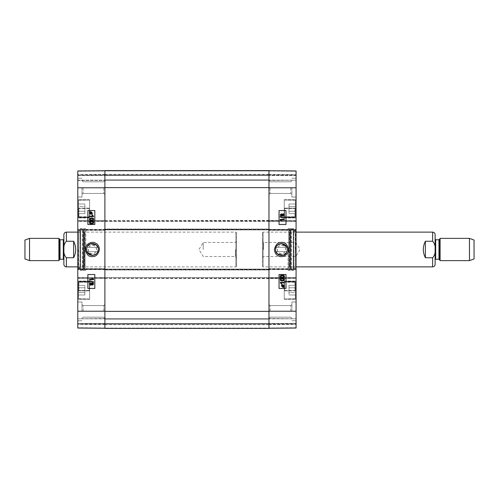 <?xml version="1.0" encoding="UTF-8"?>
<svg xmlns="http://www.w3.org/2000/svg" width="499" height="499" viewBox="0 0 499 499"><rect width="100%" height="100%" fill="white"/><g stroke="black" fill="none" stroke-linecap="round" stroke-linejoin="round"><path stroke-width="0.37" stroke-dasharray="2.5 1.87" d="M104.896 328.298L104.896 324.649L104.896 328.298L268.967 328.298L268.967 324.649L268.967 328.404L104.896 328.298M104.896 328.055L104.896 277.656L268.967 277.656L268.967 328.404L104.896 328.404L104.896 318.742L104.896 328.055L268.967 328.055L268.967 328.404L104.896 328.404L268.967 328.404L268.967 318.742L268.967 328.404L268.967 318.742L268.967 328.055L104.896 328.055M104.896 170.945L104.896 180.258L104.896 170.596L104.896 180.258L104.896 170.945L268.967 170.945L268.967 170.596L104.896 170.596L268.967 170.596L268.967 221.344L104.896 221.344L104.896 170.596L268.967 170.596L268.967 180.258L268.967 170.596L268.967 180.258L268.967 170.945L104.896 170.945M104.896 170.702L104.896 174.351L104.896 170.702L268.967 170.702L268.967 174.351L268.967 170.702L104.896 170.702M104.896 328.267L77.788 328.03L104.896 328.267L77.788 328.03L104.896 328.267L77.788 328.03L104.896 328.267L77.788 328.03L77.788 277.656L104.896 277.937L104.896 328.267L104.896 318.811L104.896 323.82L296.075 323.82L268.967 323.82L296.075 323.82L268.967 323.82L296.075 323.82L268.967 323.82L296.075 323.82L296.075 328.03L296.075 318.53L296.075 327.749L296.075 318.811L296.075 323.82L268.967 323.82L268.967 328.267L268.967 318.53L268.967 327.986L268.967 318.811L268.967 323.82L104.896 323.82L104.896 328.267L104.896 187.767L104.896 221.063L77.788 221.063L77.788 230.033L77.788 229.69L104.896 229.69L104.896 269.591L77.788 269.591L77.788 268.967L77.788 278.28L77.788 277.937L104.896 277.656L104.896 278.28L104.896 268.967L104.896 269.31L268.967 269.31L268.967 270.009L104.896 270.009L104.896 269.104L104.896 278.561L104.896 277.656L296.075 277.656L268.967 277.656L296.075 277.656L296.075 278.28L296.075 268.967L296.075 269.31L268.967 269.31L268.967 229.409L296.075 229.409L296.075 230.033L296.075 220.72L296.075 221.063L268.967 221.344L268.967 220.72L268.967 230.033L268.967 229.69L104.896 229.409L104.896 230.033L104.896 220.72L104.896 221.063L77.788 221.063L104.896 221.344L104.896 220.439L104.896 229.896L104.896 228.991L268.967 228.991L268.967 270.009L104.896 270.009L104.896 228.991L268.967 228.991L268.967 220.439L268.967 221.344L77.788 221.344L77.788 170.97L77.788 175.18L77.788 170.97L104.896 170.733L104.896 187.767L104.896 170.733L104.896 175.18L104.896 170.733L77.788 170.97L104.896 170.733M104.896 249.5L104.896 319.023L104.896 249.5M268.967 249.5L268.967 179.977L268.967 249.5M104.896 328.404L268.967 328.404M104.896 170.596L268.967 170.596L104.896 170.596M268.967 220.439L77.788 220.72L296.075 220.72L268.967 220.439M268.967 229.896L104.896 229.896L268.967 229.896M268.967 278.561L77.788 278.28L296.075 278.28L268.967 278.561M268.967 269.104L104.896 269.104L268.967 269.104M268.967 180.258L104.896 180.258L268.967 180.258M268.967 170.733L296.075 170.97L268.967 170.733L296.075 170.97L268.967 170.733L296.075 170.97L268.967 170.733L296.075 170.97L296.075 221.344L268.967 221.063L268.967 170.733L268.967 180.47L268.967 175.18L104.896 175.461L104.896 174.906L104.896 180.47L104.896 175.18L77.788 175.18L77.788 180.47L77.788 175.18L268.967 174.906L268.967 175.461L268.967 170.733L268.967 328.267L268.967 277.937L296.075 277.937L296.075 328.03L268.967 328.267M268.967 318.742L104.896 318.742L268.967 318.742M235.459 249.5L235.459 256.523L235.459 249.5M236.57 249.5L236.57 241.36L236.57 249.5M203.199 249.5L203.199 242.477L203.199 249.5M236.57 232.815L236.57 266.185L236.57 232.815L235.871 232.122L235.871 266.878L235.871 232.122L77.788 232.122M66.386 257.752L73.615 257.752C76.372 252.251 76.372 246.749 73.615 241.248L66.386 241.248C62.674 244.697 62.674 254.303 66.386 257.752L66.386 266.878M73.615 257.752L73.615 241.248M63.878 264.376L63.878 234.624M24.95 258.956L24.95 240.044M29.535 260.621L29.535 238.379M58.907 260.621L58.907 238.379M63.878 239.208L63.878 259.792L63.878 239.208M263.541 249.5L263.541 242.477L263.541 249.5M262.43 249.5L262.43 257.64L262.43 249.5M295.801 249.5L295.801 256.523L295.801 249.5M262.43 266.185L262.43 232.815L262.43 266.185L263.129 266.878L263.129 232.122L263.129 266.878L296.075 266.878M432.614 241.248L425.385 241.248C422.628 246.749 422.628 252.251 425.385 257.752L432.614 257.752C436.326 254.303 436.326 244.697 432.614 241.248L432.614 232.122M425.385 241.248L425.385 257.752M435.122 234.624L435.122 264.376M474.05 240.044L474.05 258.956M469.465 238.379L469.465 260.621M440.093 238.379L440.093 260.621M435.122 239.208L435.122 259.792M86.957 251.951L86.814 247.392C88.417 242.358 96.357 242.358 97.954 247.392L96.313 245.028L98.34 249.5L96.319 253.972C99.582 249.506 98.708 246.076 93.687 243.693M87.244 246.494L90.675 243.799L87.244 246.494L92.059 243.556M78.48 208.906L78.48 208.139L89.602 208.139L89.602 208.906L89.327 208.513L78.898 208.513L78.48 209.118L78.48 200.417L78.48 217.24L78.48 216.092L78.898 216.747L89.327 216.747L78.761 216.747L78.48 216.323L78.48 217.383L78.48 200.28L78.48 208.906L78.761 208.513L89.327 208.513L89.602 208.906L89.602 208.139L78.48 208.139L78.48 209.118M78.48 216.092L78.48 217.152L89.602 217.152L89.602 216.323L89.602 217.152L78.48 217.152L78.48 216.323M89.602 281.848L78.48 281.848L89.602 281.848L89.602 282.677L89.602 281.062L89.602 299.275L89.602 290.094L89.327 290.487L78.898 290.487L78.48 289.882L78.48 298.583L78.48 281.76L78.48 282.908L78.898 282.253L89.327 282.253L89.602 282.677L89.327 282.253L78.761 282.253L78.48 282.677L78.48 281.617L78.48 298.72L78.48 290.094L78.761 290.487L89.327 290.487L89.602 290.094L89.602 290.861L78.48 290.861L89.602 290.861L89.602 299.275L89.602 281.848M89.602 217.152L89.602 199.725L89.602 217.152M78.48 208.832L78.48 217.152L78.48 208.832M77.788 208.832L77.788 199.725L77.788 208.832M77.788 290.168L77.788 299.275L77.788 290.168M78.48 281.848L78.48 290.861L78.48 281.848M78.48 206.424L78.48 213.647L78.48 204.016L78.48 213.647L78.48 206.424L84.874 206.424L84.874 204.016L84.874 213.647L84.874 206.424L78.48 206.424M78.48 287.761L78.48 294.984L78.48 285.353L78.48 294.984L78.48 285.353L78.48 287.761L84.874 287.761L84.874 285.353L84.874 294.984L84.874 287.761L78.48 287.761M104.896 318.53L77.788 318.811L104.896 318.53M104.896 323.82L77.788 324.094L77.788 323.539L104.896 323.82M104.896 323.539L104.896 318.811L104.896 323.539L77.788 323.539L77.788 318.811L77.788 323.539L104.896 323.539M104.896 171.014L104.896 174.906L104.896 171.014L77.788 171.251L77.788 174.906L77.788 171.251L104.896 171.014M104.896 175.461L104.896 180.47L104.896 175.461L77.788 175.461L77.788 180.47L77.788 175.461L104.896 175.461M104.896 170.752L104.896 174.419L104.896 170.752L77.788 170.989L77.788 174.656L77.788 170.989L104.896 170.752M104.896 311.376L104.896 304.44L104.896 318.306L104.896 304.44L104.896 311.376L268.967 311.376L268.967 304.44L268.967 311.376M104.896 187.624L104.896 194.56L104.896 180.694L104.896 194.56L104.896 180.694L104.896 187.624L268.967 187.624L268.967 180.694L268.967 194.56L268.967 187.624M78.48 292.576L84.874 292.576L78.48 292.576M78.48 285.353L84.874 285.353L78.48 285.353M78.48 294.984L84.874 294.984L78.48 294.984M89.602 282.677L89.602 298.72L89.602 282.677M78.48 211.239L84.874 211.239L84.874 213.647L84.874 211.239L78.48 211.239M78.48 204.016L84.874 204.016L78.48 204.016M78.48 213.647L84.874 213.647L78.48 213.647M89.602 216.323L89.602 200.28L89.602 216.323M80.289 249.5L80.289 228.642L80.289 249.5M80.289 268.131L80.289 230.869L80.289 268.131L80.052 231.168L80.052 267.832L78.649 267.483L78.649 231.517L78.649 267.483L78.617 232.122L78.617 266.878L80.295 267.296L80.295 231.704L80.295 267.296L82.965 267.296L82.965 231.704L82.965 267.296L84.331 266.878L84.331 232.122L84.331 266.878L84.743 267.258L84.743 231.742L84.674 267.926L84.674 231.074L84.674 267.926L83.551 268.4L83.551 230.6L83.551 268.4L83.676 269.26L84.936 269.416L84.936 229.584L85.017 270.358L85.017 228.642L85.017 270.358L82.36 270.215L82.36 228.785L82.36 270.215L80.289 269.94L80.289 229.06L80.289 269.94M85.847 249.5L85.847 228.642L85.847 249.5M91.517 220.121L93.232 219.286L92.933 218.724L91.517 218.456M91.523 220.645C90.107 220.652 89.402 220.196 89.396 219.292L89.826 218.344L91.523 217.932M92.727 216.104L92.109 215.081M89.464 216.104L89.464 216.616L93.656 216.616M92.115 215.081L92.608 215.081M90.843 213.884L91.542 213.722L89.963 212.312L89.801 212.586M91.741 213.566L91.978 212.942L90.469 212.025M92.19 214.302L91.392 214.19M90.855 214.264L89.421 212.942L89.708 212.087M89.714 212.087L89.514 211.582M89.889 211.919L90.855 211.607M92.627 284.642L93.294 283.968L92.658 283.289M90.706 284.81L91.567 283.95L90.731 283.12M91.791 284.549L92.627 285.166M90.718 285.341L89.458 283.968L90.737 282.59M91.791 283.382L92.639 282.758M93.768 282.359L89.452 281.149L89.458 280.737M92.789 279.153L92.165 278.13L92.671 278.13M93.712 279.665L89.527 279.665L89.521 279.153M91.517 223.359L93.232 222.523L92.933 221.961L91.517 221.699M91.523 223.889C90.107 223.889 89.402 223.433 89.396 222.529L89.826 221.581L91.523 221.169M94.822 274.525L94.822 288.428M94.822 210.572L94.822 224.475M81.955 311.376L81.955 301.989L81.955 311.376M83.071 311.376L83.071 305.55L83.071 311.376M103.786 311.376L103.786 305.55L103.786 311.376M81.955 187.624L81.955 197.011L81.955 187.624M83.071 187.624L83.071 193.45L83.071 187.624M103.786 187.624L103.786 193.45L103.786 187.624M77.788 187.624L77.788 197.011L77.788 187.624M77.788 311.376L77.788 301.989L77.788 311.376M78.2 249.5L78.2 268.2L78.2 249.5M77.788 249.5L77.788 230.382L77.788 249.5M77.788 230.313L104.896 230.313L77.788 230.313M77.788 229.409L104.896 229.409L77.788 229.409M104.896 269.31L77.788 269.31L77.788 229.69L104.896 229.69M77.788 268.687L104.896 268.687L77.788 268.687M77.788 180.47L104.896 180.47L77.788 180.47M104.896 277.656L77.788 277.656L104.896 277.656M104.896 269.591L77.788 269.591L104.896 269.591M87.088 246.78L86.427 249.5A5.957 5.957 0 0 1 95.365 244.342A5.957 5.957 0 0 1 95.365 254.658A5.957 5.957 0 0 1 86.427 249.5C86.782 253.118 88.766 255.101 92.384 255.457M92.384 245.327A4.173 4.173 0 0 1 95.995 251.583A4.173 4.173 0 0 1 88.772 251.583A4.173 4.173 0 0 1 92.384 245.327C97.767 245.071 97.767 253.929 92.384 253.673C87.007 253.929 87.007 245.071 92.384 245.327M94.667 243.999L92.708 243.556M96.319 253.972L97.954 251.608C96.357 256.642 88.417 256.642 86.814 251.608L97.954 251.608L86.814 251.608M97.954 247.392L86.814 247.392L97.954 247.392M286.906 247.049L287.05 251.608C285.453 256.642 277.506 256.642 275.91 251.608L277.55 253.972L275.523 249.5L277.544 245.028C274.282 249.494 275.155 252.924 280.176 255.307M286.619 252.506L283.189 255.201L286.619 252.506L281.804 255.444M295.383 290.094L295.383 290.861L284.262 290.861L284.262 290.094L284.536 290.487L294.965 290.487L295.383 289.882L295.383 298.583L295.383 281.76L295.383 282.908L294.965 282.253L284.536 282.253L295.102 282.253L295.383 282.677L295.383 281.617L295.383 298.72L295.383 290.094L295.102 290.487L284.536 290.487L284.262 290.094L284.262 290.861L295.383 290.861L295.383 289.882M295.383 282.908L295.383 281.848L284.262 281.848L284.262 282.677L284.262 281.848L295.383 281.848L295.383 282.677M284.262 217.152L295.383 217.152L284.262 217.152L284.262 216.323L284.262 217.938L284.262 199.725L284.262 208.906L284.536 208.513L294.965 208.513L295.383 209.118L295.383 200.417L295.383 217.24L295.383 216.092L294.965 216.747L284.536 216.747L284.262 216.323L284.536 216.747L295.102 216.747L295.383 216.323L295.383 217.383L295.383 200.28L295.383 208.906L295.102 208.513L284.536 208.513L284.262 208.906L284.262 208.139L295.383 208.139L284.262 208.139L284.262 199.725L284.262 217.152M284.262 281.848L284.262 299.275L284.262 281.848M295.383 290.168L295.383 281.848L295.383 290.168M296.075 290.168L296.075 299.275L296.075 290.168M296.075 208.832L296.075 199.725L296.075 208.832M295.383 217.152L295.383 208.139L295.383 217.152M295.383 292.576L295.383 285.353L295.383 294.984L295.383 285.353L295.383 292.576L288.99 292.576L288.99 294.984L288.99 285.353L288.99 292.576L295.383 292.576M295.383 211.239L295.383 204.016L295.383 213.647L295.383 204.016L295.383 213.647L295.383 211.239L288.99 211.239L288.99 213.647L288.99 204.016L288.99 211.239L295.383 211.239M268.967 180.47L296.075 180.189L268.967 180.47M268.967 318.53L296.075 318.811L268.967 318.53M268.967 328.248L268.967 324.581L268.967 328.248L296.075 328.011L268.967 328.248M295.383 206.424L288.99 206.424L295.383 206.424M295.383 213.647L288.99 213.647L295.383 213.647M295.383 204.016L288.99 204.016L295.383 204.016M284.262 216.323L284.262 200.28L284.262 216.323M295.383 287.761L288.99 287.761L288.99 285.353L288.99 287.761L295.383 287.761M295.383 294.984L288.99 294.984L295.383 294.984M295.383 285.353L288.99 285.353L295.383 285.353M284.262 282.677L284.262 298.72L284.262 282.677M293.574 249.5L293.574 270.358L293.574 249.5M293.574 230.869L293.574 268.131L293.574 230.869L293.811 267.832L293.811 231.168L295.215 231.517L295.215 267.483L295.215 231.517L295.246 266.878L295.246 232.122L293.574 231.704L293.574 267.296L293.574 231.704L290.898 231.704L290.898 267.296L290.898 231.704L289.532 232.122L289.532 266.878L289.532 232.122L289.121 231.742L289.121 267.258L289.189 231.074L289.189 267.926L289.189 231.074L290.312 230.6L290.312 268.4L290.312 230.6L290.187 229.74L288.933 229.584L288.933 269.416L288.846 228.642L288.846 270.358L288.846 228.642L291.503 228.785L291.503 270.215L291.503 228.785L293.574 229.06L293.574 269.94L293.574 229.06M288.017 249.5L288.017 270.358L288.017 249.5M282.34 278.879L280.631 279.714L280.931 280.276L282.34 280.544M282.34 278.355C283.756 278.348 284.461 278.804 284.467 279.708L284.037 280.656L282.34 281.068M281.137 282.896L281.754 283.919L281.255 283.919M284.399 282.896L284.399 282.384L280.207 282.384M283.02 285.116L282.322 285.278L283.9 286.688L284.062 286.414M282.122 285.434L281.885 286.058L283.395 286.975M281.673 284.698L282.471 284.81M283.008 284.736L284.442 286.058L284.349 287.418M283.008 287.393L283.981 287.081M281.236 214.358L280.569 215.032L281.211 215.711M283.151 214.19L282.297 215.05L283.139 215.88M282.072 214.451L281.236 213.834M283.145 213.659L284.405 215.032L283.126 216.41M282.072 215.612L281.224 216.242M280.095 216.641L284.411 217.851L284.405 218.263M281.074 219.847L281.698 220.87L281.199 220.87M284.336 219.847L284.343 219.335L280.151 219.335M282.34 275.641L280.631 276.477L280.931 277.039L282.34 277.301M282.34 275.111C283.756 275.111 284.461 275.567 284.467 276.471L284.037 277.419L282.34 277.831M279.041 224.475L279.041 210.572M279.041 288.428L279.041 274.525M291.909 187.624L291.909 197.011L291.909 187.624M290.792 187.624L290.792 193.45L290.792 187.624M270.078 187.624L270.078 193.45L270.078 187.624M291.909 311.376L291.909 301.989L291.909 311.376M290.792 311.376L290.792 305.55L290.792 311.376M270.078 311.376L270.078 305.55L270.078 311.376M296.075 311.376L296.075 301.989L296.075 311.376M296.075 187.624L296.075 197.011L296.075 187.624M295.664 249.5L295.664 230.8L295.664 249.5M296.075 249.5L296.075 268.618L296.075 249.5M296.075 268.687L268.967 268.687L296.075 268.687M296.075 269.591L268.967 269.591L296.075 269.591M268.967 229.69L296.075 229.69L296.075 269.31L268.967 269.31M296.075 230.313L268.967 230.313L296.075 230.313M296.075 175.18L268.967 175.18L296.075 175.18M296.075 175.461L296.075 180.189L296.075 175.461L268.967 175.461L296.075 175.461M268.967 221.344L296.075 221.344L268.967 221.344M268.967 229.409L296.075 229.409L268.967 229.409M286.775 252.22L287.436 249.5A5.957 5.957 0 0 1 278.504 254.658A5.957 5.957 0 0 1 278.504 244.342A5.957 5.957 0 0 1 287.436 249.5C287.081 245.882 285.097 243.899 281.48 243.543M281.48 253.673A4.173 4.173 0 0 1 277.868 247.417A4.173 4.173 0 0 1 285.091 247.417A4.173 4.173 0 0 1 281.48 253.673C276.097 253.929 276.097 245.071 281.48 245.327C286.863 245.071 286.863 253.929 281.48 253.673M279.197 255.001L281.155 255.444M277.544 245.028L275.91 247.392C277.506 242.358 285.453 242.358 287.05 247.392L275.91 247.392L287.05 247.392M275.91 251.608L287.05 251.608L275.91 251.608M104.896 269.66L268.967 269.66M268.967 278.005L104.896 278.005M104.896 220.995L268.967 220.995M268.967 229.34L104.896 229.34M268.967 220.789L104.896 220.789M268.967 220.652L104.896 220.652M268.967 221.138L104.896 221.138M268.967 229.203L104.896 229.203M268.967 229.546L104.896 229.546M268.967 278.211L104.896 278.211M268.967 278.348L104.896 278.348M268.967 277.862L104.896 277.862M268.967 269.797L104.896 269.797M268.967 269.454L104.896 269.454M268.967 324.026L104.896 324.026L268.967 324.026M268.967 174.974L104.896 174.974L268.967 174.974M268.967 179.908L104.896 179.908L268.967 179.908M268.967 175.392L104.896 175.392L268.967 175.392M268.967 319.092L104.896 319.092L268.967 319.092M268.967 323.608L104.896 323.608L268.967 323.608M66.386 241.248L66.386 232.122M59.549 259.511L59.549 239.489M60.03 259.231L60.03 239.769M63.323 259.231L63.323 239.769M432.614 257.752L432.614 266.878M439.451 239.489L439.451 259.511M438.97 239.769L438.97 259.231M435.677 239.769L435.677 259.231M78.898 282.253L78.898 290.487M89.327 290.487L89.327 281.342L89.327 290.487M78.898 216.747L78.898 208.513M89.327 208.513L89.327 217.658L89.327 208.513M78.761 290.487L78.761 282.253M78.761 208.513L78.761 216.747M80.564 270.215L80.564 228.785L80.564 270.215M83.676 269.26L83.676 229.74L83.676 269.26M77.788 328.011L104.896 328.248L77.788 328.011M104.896 174.906L77.788 174.906L104.896 174.906M77.788 180.189L104.896 180.189L77.788 180.189M104.896 187.767L77.788 187.767M77.788 220.72L104.896 220.72L77.788 220.72M104.896 230.033L85.847 230.033M104.896 278.28L77.788 278.28L104.896 278.28M104.896 311.233L77.788 311.233M77.788 268.967L104.896 268.967L77.788 268.967M77.788 318.811L104.896 318.811L77.788 318.811M77.788 324.094L104.896 324.094L77.788 324.094M104.896 327.986L77.788 327.749L104.896 327.986M294.965 216.747L294.965 208.513M284.536 208.513L284.536 217.658L284.536 208.513M294.965 282.253L294.965 290.487M284.536 290.487L284.536 281.342L284.536 290.487M295.102 208.513L295.102 216.747M295.102 290.487L295.102 282.253M293.3 228.785L293.3 270.215L293.3 228.785M290.187 229.74L290.187 269.26L290.187 229.74M296.075 170.989L268.967 170.752L296.075 170.989M296.075 327.749L268.967 327.986L296.075 327.749M268.967 324.094L296.075 324.094L268.967 324.094M296.075 323.539L268.967 323.539L296.075 323.539M296.075 318.811L268.967 318.811L296.075 318.811M268.967 311.233L296.075 311.233M296.075 278.28L268.967 278.28L296.075 278.28M268.967 268.967L288.017 268.967M268.967 220.72L296.075 220.72L268.967 220.72M268.967 187.767L296.075 187.767M296.075 230.033L268.967 230.033L296.075 230.033M296.075 180.189L268.967 180.189L296.075 180.189M296.075 174.906L268.967 174.906L296.075 174.906M268.967 171.014L296.075 171.251L268.967 171.014M268.967 324.649L104.896 324.649M268.967 174.351L104.896 174.351M268.967 179.977L104.896 179.977M268.967 319.023L104.896 319.023M236.57 241.36L235.459 242.477L203.199 242.477L198.976 249.5L203.199 256.523L235.459 256.523L236.57 257.64M236.57 266.185L235.871 266.878L77.788 266.878M262.43 257.64L263.541 256.523L295.801 256.523L300.024 249.5L295.801 242.477L263.541 242.477L262.43 241.36M262.43 232.815L263.129 232.122L296.075 232.122M89.602 199.725L77.788 199.725L89.602 199.725M89.602 217.938L77.788 217.938L89.602 217.938M89.602 281.062L77.788 281.062L89.602 281.062M89.602 299.275L77.788 299.275L89.602 299.275M78.48 281.617L89.327 281.342L78.898 281.342L78.48 281.76M78.48 298.72L89.327 299.001L78.898 299.001L78.48 298.583M78.48 217.383L89.327 217.658L78.898 217.658L78.48 217.24M78.48 200.28L89.327 199.999L78.898 199.999L78.48 200.417M80.289 229.06L85.017 228.642L84.936 229.584L83.277 230.182L83.277 268.818L83.277 230.182L84.674 231.074L84.743 231.742L84.331 232.122L82.965 231.704L78.617 232.122L78.649 231.517L80.289 230.869M85.847 228.642L80.289 228.642M85.847 270.358L80.289 270.358M83.071 305.55L81.955 304.44L83.071 305.55L103.786 305.55L83.071 305.55M83.071 317.196L81.955 318.306L83.071 317.196L103.786 317.196L83.071 317.196M83.071 181.804L81.955 180.694L83.071 181.804L103.786 181.804L83.071 181.804M83.071 193.45L81.955 194.56L83.071 193.45L103.786 193.45L83.071 193.45M103.786 317.196L104.896 318.306L103.786 317.196M103.786 305.55L104.896 304.44L103.786 305.55M103.786 193.45L104.896 194.56L103.786 193.45M103.786 181.804L104.896 180.694L103.786 181.804M81.955 178.243L77.788 178.243L81.955 178.243M81.955 197.011L77.788 197.011L81.955 197.011M81.955 301.989L77.788 301.989L81.955 301.989M81.955 320.757L77.788 320.757L81.955 320.757M80.289 230.8L78.2 230.8L77.788 230.382M80.289 268.2L78.2 268.2L77.788 268.618M104.896 268.967L85.847 268.967M104.896 174.419L77.788 174.656M104.896 324.581L77.788 324.344M284.262 299.275L296.075 299.275L284.262 299.275M284.262 281.062L296.075 281.062L284.262 281.062M284.262 217.938L296.075 217.938L284.262 217.938M284.262 199.725L296.075 199.725L284.262 199.725M295.383 217.383L284.536 217.658L294.965 217.658L295.383 217.24M295.383 200.28L284.536 199.999L294.965 199.999L295.383 200.417M295.383 281.617L284.536 281.342L294.965 281.342L295.383 281.76M295.383 298.72L284.536 299.001L294.965 299.001L295.383 298.583M293.574 269.94L288.846 270.358L288.933 269.416L290.586 268.818L290.586 230.182L290.586 268.818L289.189 267.926L289.121 267.258L289.532 266.878L290.898 267.296L295.246 266.878L295.215 267.483L293.574 268.131M288.017 270.358L293.574 270.358M288.017 228.642L293.574 228.642M290.792 193.45L291.909 194.56L290.792 193.45L270.078 193.45L290.792 193.45M290.792 181.804L291.909 180.694L290.792 181.804L270.078 181.804L290.792 181.804M290.792 317.196L291.909 318.306L290.792 317.196L270.078 317.196L290.792 317.196M290.792 305.55L291.909 304.44L290.792 305.55L270.078 305.55L290.792 305.55M270.078 181.804L268.967 180.694L270.078 181.804M270.078 193.45L268.967 194.56L270.078 193.45M270.078 305.55L268.967 304.44L270.078 305.55M270.078 317.196L268.967 318.306L270.078 317.196M291.909 320.757L296.075 320.757L291.909 320.757M291.909 301.989L296.075 301.989L291.909 301.989M291.909 197.011L296.075 197.011L291.909 197.011M291.909 178.243L296.075 178.243L291.909 178.243M293.574 268.2L295.664 268.2L296.075 268.618M293.574 230.8L295.664 230.8L296.075 230.382M268.967 230.033L288.017 230.033M268.967 324.581L296.075 324.344M268.967 174.419L296.075 174.656"/><path stroke-width="0.75" d="M104.896 328.404L268.967 328.404L268.967 170.596L104.896 170.596L104.896 328.404L268.967 328.404M66.386 241.248L73.615 241.248C76.372 246.749 76.372 252.251 73.615 257.752L66.386 257.752C62.674 254.303 62.674 244.697 66.386 241.248L66.386 232.122L77.788 232.122M73.615 257.752L73.615 241.248M66.386 257.752L66.386 266.878C64.864 266.734 64.028 265.898 63.878 264.376L63.878 234.624C64.028 233.102 64.864 232.266 66.386 232.122M29.535 238.379L24.95 240.044L24.95 258.956L29.535 260.621L58.907 260.621L58.907 238.379L29.535 238.379L29.535 260.621M63.878 239.208L63.323 239.769L60.03 239.769L58.907 238.379M432.614 257.752L425.385 257.752C422.628 252.251 422.628 246.749 425.385 241.248L432.614 241.248C436.326 244.697 436.326 254.303 432.614 257.752L432.614 266.878L296.075 266.878M425.385 241.248L425.385 257.752M432.614 241.248L432.614 232.122C434.136 232.266 434.972 233.102 435.122 234.624L435.122 264.376C434.972 265.898 434.136 266.734 432.614 266.878M469.465 260.621L474.05 258.956L474.05 240.044L469.465 238.379L440.093 238.379L440.093 260.621L469.465 260.621L469.465 238.379M435.677 259.231L435.677 239.769L435.122 239.208L435.122 259.792L435.677 259.231L438.97 259.231L440.093 260.621M92.384 255.457C87.493 254.565 85.709 251.714 87.019 246.918C89.377 241.273 98.665 243.393 98.34 249.5C97.979 253.118 95.995 255.101 92.384 255.457L96.319 253.972L92.384 255.457L86.957 251.951M93.687 243.693L90.675 243.799L96.313 245.028L94.667 243.999M91.523 218.456L89.82 219.292L91.517 218.456L92.926 218.724L93.226 219.286L91.517 220.121L89.814 219.292L91.523 220.121M91.517 217.932L91.523 217.932C92.945 217.932 93.656 218.381 93.656 219.292C93.681 220.184 92.97 220.633 91.517 220.645C90.107 220.652 89.396 220.196 89.39 219.292L89.82 218.344L91.517 217.932C92.939 217.932 93.65 218.381 93.65 219.292C93.681 220.184 92.976 220.633 91.523 220.645L91.517 220.645M89.464 216.104L92.727 216.104L92.109 215.081L92.602 215.081L93.65 216.616L89.464 216.616L89.464 216.104L92.727 216.104M92.608 215.081L93.656 216.616M89.963 212.312L89.739 212.936L89.963 212.312L91.542 213.722L90.843 213.884L89.733 212.936L90.849 213.884M91.735 213.566L90.151 212.156L91.735 213.566L91.978 212.942L90.855 211.981L90.151 212.156L90.855 211.981M90.855 211.607L92.296 212.942L92.184 214.302L91.816 213.965L90.855 214.264L89.415 212.942L89.508 211.582L89.882 211.919L90.849 211.607L92.29 212.942L92.19 214.302M91.816 213.965L90.855 214.264M89.514 211.582L89.889 211.913M92.658 283.289L91.984 283.968L92.652 283.289L93.288 283.968L92.627 284.642L91.984 283.968L92.627 284.642M90.731 283.12L89.876 283.968L90.724 283.12L91.56 283.95L90.706 284.81L89.87 283.968L90.712 284.81M92.639 282.758L93.706 283.956L92.621 285.166L91.785 284.549L90.712 285.341L89.452 283.968L90.731 282.59L91.785 283.388L92.633 282.758L93.712 283.956L92.627 285.166M91.791 284.549L90.718 285.341M90.737 282.59L91.791 283.388M93.762 281.947L93.762 282.359L89.452 281.149L89.452 280.737L93.768 281.947L93.762 282.359M89.458 280.737L93.768 281.947M89.521 279.153L92.783 279.153L92.165 278.13L92.664 278.13L93.706 279.665L89.521 279.665L89.521 279.153M89.527 279.153L92.783 279.153M92.671 278.13L93.712 279.665M91.523 221.699L89.82 222.529L91.517 221.699L92.926 221.961L93.226 222.523L91.517 223.359L89.814 222.529L91.523 223.359M91.517 221.169L91.523 221.169C92.945 221.169 93.656 221.625 93.656 222.529C93.681 223.421 92.97 223.876 91.517 223.889C90.107 223.889 89.396 223.433 89.39 222.529L89.82 221.581L91.517 221.169C92.939 221.169 93.65 221.625 93.65 222.529C93.681 223.421 92.976 223.876 91.523 223.889L91.517 223.889M94.816 274.525L87.874 274.525L87.874 288.428L94.816 288.428L87.868 288.428L87.868 274.525L94.816 274.525L94.816 288.428M94.816 210.572L87.874 210.572L87.874 224.475L94.816 224.475L87.868 224.475L87.868 210.572L94.816 210.572L94.816 224.475M85.31 249.5C86.539 254.652 88.859 257.016 92.265 256.58C95.702 256.929 98.097 254.64 99.457 249.706C99.201 246.3 97.854 244.098 95.409 243.1C92.895 241.098 85.323 243.088 85.31 249.5M104.896 170.733L77.788 170.97L77.788 328.03L104.896 328.267M92.708 243.556L92.059 243.556M86.814 251.608L88.073 253.604M88.304 253.835L90.107 255.001L92.384 255.457L94.667 255.001L96.319 253.972M281.48 243.543C286.37 244.435 288.154 247.286 286.844 252.082C284.486 257.727 275.199 255.607 275.523 249.5C275.885 245.882 277.868 243.899 281.48 243.543L277.544 245.028L281.48 243.543L286.906 247.049M280.176 255.307L283.189 255.201L277.55 253.972L279.197 255.001M282.34 280.544L284.05 279.708L282.347 280.544L280.937 280.276L280.638 279.714L282.347 278.879L284.05 279.708L282.34 278.879M282.34 281.068C280.918 281.068 280.207 280.619 280.207 279.708C280.182 278.816 280.893 278.367 282.347 278.355L282.347 278.355C283.756 278.348 284.467 278.804 284.474 279.708L284.043 280.656L282.347 281.068C280.925 281.068 280.213 280.619 280.213 279.708C280.182 278.816 280.887 278.367 282.34 278.355M284.399 282.896L281.137 282.896L281.754 283.919L281.261 283.919L280.213 282.384L284.399 282.384L284.399 282.896L281.137 282.896M281.255 283.919L280.207 282.384M283.9 286.688L284.124 286.064L283.906 286.688L282.322 285.278L283.02 285.116L284.131 286.064L283.014 285.116M282.128 285.434L283.713 286.844L282.128 285.434L281.885 286.058L283.008 287.019L283.713 286.844L283.008 287.019M281.517 284.885L283.008 284.736L284.449 286.058L284.156 286.913L284.511 287.231L283.014 287.393L281.573 286.058L281.673 284.698M282.047 285.035L283.008 284.736M283.975 287.087L284.355 287.418M281.511 284.885L281.866 285.203L281.567 286.058L283.014 287.393M281.205 215.711L281.879 215.032L281.211 215.711L280.575 215.032L281.236 214.358L281.879 215.032L281.236 214.358M283.133 215.88L283.987 215.032L283.139 215.88L282.303 215.05L283.158 214.19L283.993 215.032L283.151 214.19M281.224 216.242L280.157 215.044L281.243 213.834L282.078 214.451L283.151 213.659L284.411 215.032L283.133 216.41L282.078 215.612L281.23 216.242L280.151 215.044L281.236 213.834M282.072 214.451L283.145 213.659M283.126 216.41L282.072 215.612M284.405 218.263L280.095 217.053L280.101 216.641L284.411 217.851L284.411 218.263L280.101 217.053L280.095 216.641M284.343 219.847L281.08 219.847L281.698 220.87L281.199 220.87L280.157 219.335L284.343 219.335L284.343 219.847L281.08 219.847M281.199 220.87L280.151 219.335M282.34 277.301L284.05 276.471L282.347 277.301L280.937 277.039L280.638 276.477L282.347 275.641L284.05 276.471L282.34 275.641M282.34 277.831C280.918 277.831 280.207 277.375 280.207 276.471C280.182 275.579 280.893 275.124 282.347 275.111L282.347 275.111C283.756 275.111 284.467 275.567 284.474 276.471L284.043 277.419L282.347 277.831C280.925 277.831 280.213 277.375 280.213 276.471C280.182 275.579 280.887 275.124 282.34 275.111M279.047 224.475L285.989 224.475L285.989 210.572L279.047 210.572L285.996 210.572L285.996 224.475L279.047 224.475L279.047 210.572M279.047 288.428L285.989 288.428L285.989 274.525L279.047 274.525L285.996 274.525L285.996 288.428L279.047 288.428L279.047 274.525M288.553 249.5C287.324 244.348 285.004 241.984 281.598 242.42C278.161 242.071 275.766 244.36 274.413 249.294C274.662 252.7 276.009 254.902 278.454 255.9C280.968 257.902 288.541 255.912 288.553 249.5M268.967 328.267L296.075 328.03L296.075 170.97L268.967 170.733M281.155 255.444L281.804 255.444M287.05 247.392L285.79 245.396M285.559 245.165L283.763 243.999L281.48 243.543L279.197 243.999L277.544 245.028M268.967 311.376L104.896 311.376M104.896 187.624L268.967 187.624M59.549 239.489L59.549 259.511L58.907 260.621M60.03 239.769L60.03 259.231L59.549 259.511M63.323 239.769L63.323 259.231L63.878 259.792M439.451 259.511L439.451 239.489L440.093 238.379M438.97 259.231L438.97 239.769L439.451 239.489M104.896 187.767L77.788 187.767M104.896 311.233L77.788 311.233M268.967 311.233L296.075 311.233M268.967 187.767L296.075 187.767M66.386 266.878L77.788 266.878M60.03 259.231L63.323 259.231M432.614 232.122L296.075 232.122M438.97 239.769L435.677 239.769"/></g></svg>
